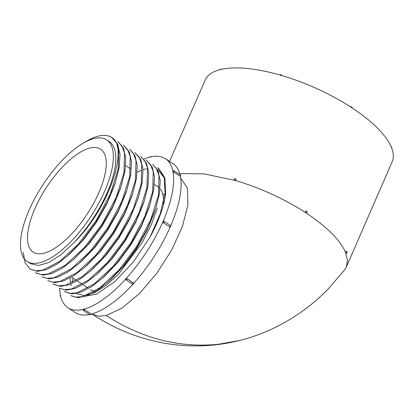 <?xml version="1.0" encoding="UTF-8"?>
<svg xmlns="http://www.w3.org/2000/svg" width="414" height="414" viewBox="0 0 414 414"><rect width="100%" height="100%" fill="white"/><g stroke="black" fill="none" stroke-linecap="round" stroke-linejoin="round"><path stroke-width="0.62" d="M179.748 173.621L204.107 173.88L235.525 180.545C260.613 188.049 283.849 198.658 305.232 212.377L306.474 213.189C327.236 227.063 340.298 240.213 345.664 252.649L347.512 260.649L346.373 266.942L392.167 161.729A102.004 36.856 -156.4 0 0 391.603 147.819A102.004 36.856 -156.4 0 0 351.709 107.656A102.004 36.856 -156.4 0 0 280.754 75.255A102.004 36.856 -156.4 0 0 220.3 69.599A102.004 36.856 -156.4 0 0 205.215 80.052L169.538 161.403M173.601 172.058L179.93 176.017L173.601 172.058L172.897 171.236A89.051 35.237 123.2 0 1 162.95 221.65L163.872 221.366M170.671 225.951A89.051 35.237 -56.8 0 0 180.38 176.214M180.364 176.121L179.821 176.131M144.227 159.017A89.051 35.237 123.2 0 1 149.899 157.129A89.051 35.237 123.2 0 1 165.434 158.712A89.051 35.237 123.2 0 1 172.897 171.236L173.435 171.23M180.059 174.775A89.051 35.237 -56.8 0 0 172.897 163.602L165.434 158.712M83.618 309.822L83.416 309.315A89.051 35.237 123.2 0 1 67.88 307.731A89.051 35.237 123.2 0 1 60.418 295.208A89.051 35.237 123.2 0 1 59.683 288.413M67.88 307.731L75.348 312.617A89.051 35.237 -56.8 0 0 89.584 314.495M125.996 279.817L125.887 278.845A89.051 35.237 123.2 0 1 83.416 309.315L84.456 309.615L90.676 313.688L90.878 314.2M90.945 314.185A89.051 35.237 -56.8 0 0 132.925 284.195M163.271 222.753L169.574 226.805L163.271 222.753L162.95 221.65A89.051 35.237 123.2 0 1 125.887 278.845L127.02 278.689L133.536 283.248A0.807 0.688 -11.4 0 0 133.256 282.845L133.241 282.762M133.546 283.518A89.051 35.237 -56.8 0 0 170.299 226.8M170.18 225.418A0.807 0.321 123.2 0 1 170.32 225.433A0.807 0.321 123.2 0 1 170.299 226.008A0.807 0.321 123.2 0 1 169.574 226.805A0.807 0.683 -104 0 0 170.076 226.898L169.492 226.825M154.712 184.597L157.822 186.631A61.526 24.343 123.2 0 1 159.167 187.692M160.456 189.157A61.526 24.343 123.2 0 1 163.24 205.53M94.682 291.151A61.526 24.343 123.2 0 1 90.423 289.588M92.177 314.055L98.454 316.229L106.279 315.566L122.197 307.954L139.756 293.288L156.937 273.116L171.779 249.839L182.527 226.158L187.92 204.811L187.428 188.22L180.949 178.45M72.921 278.13A81.118 32.095 -56.8 0 0 72.45 282.043M106.279 315.566C141.992 338.548 179.355 348.112 218.38 344.272L239.328 340.546C228.694 343.201 217.919 344.878 207.01 345.566C182.051 347.061 157.796 343.62 134.255 335.247C119.387 329.927 105.332 322.873 92.079 314.086M346.373 266.942L344.733 269.737L328.468 288.687C319.794 297.614 310.396 305.615 300.269 312.694C279.869 326.837 259.086 335.661 239.328 340.546M81.434 296.843L96.348 294.188L114.652 281.825L133.505 261.736L150.065 237.031A77.402 30.626 -56.8 0 0 165.657 193.99L164.555 178.01L157.284 169.357M71.265 285.676A72.61 28.732 123.2 0 1 70.866 284.082M70.597 282.633A72.61 28.732 123.2 0 1 70.204 278.249M137.458 172.146L141.479 170.32M143.016 169.745L145.785 168.907M146.654 168.7L147.824 168.477M34.905 208.635A61.526 24.343 123.2 0 1 100.592 149.164A61.526 24.343 123.2 0 1 87.261 213.976A61.526 24.343 123.2 0 1 33.192 252.121A61.526 24.343 123.2 0 1 34.905 208.635M104.638 191.211A72.61 28.732 -56.8 0 0 106.662 139.891A72.61 28.732 -56.8 0 0 49.768 175.07A72.61 28.732 -56.8 0 0 27.122 261.394A72.61 28.732 -56.8 0 0 104.638 191.211M76.631 293.712L84.425 295.56L94.609 292.667L106.429 285.194L118.927 273.742L142.183 242.537L151.136 225.118L157.341 208.144M154.722 211.616L147.094 230.174L136.475 248.835L123.858 265.928L110.326 280.014M148.973 207.885L141.329 226.442L130.726 245.083L118.078 262.207L104.566 276.267M143.228 204.112L135.59 222.68L124.971 241.336L112.354 258.419L98.817 272.51M138.348 197.726L129.836 218.934L119.232 237.569L106.595 254.677L93.098 268.686M131.735 196.603L124.086 215.182L113.472 233.827L100.856 250.905L87.344 264.97M125.98 192.877L118.332 211.44L107.723 230.075L95.085 247.174L81.599 261.203M120.236 189.12L112.572 207.709L101.947 226.354L89.331 243.422L73.744 259.33M114.461 185.379L106.807 203.983L96.188 222.623L83.545 239.711L70.064 253.72M27.122 261.394L30.626 263.687L38.471 265.509L48.743 262.533L60.635 254.967L73.185 243.427A72.61 28.732 -56.8 0 0 109.151 141.521L106.662 139.891M83.933 142.799A77.402 30.626 123.2 0 1 110.088 136.594C130.86 144.74 108.975 209.256 73.185 243.427M23.267 252.349L24.985 262.595L29.917 268.95L35.563 270.859L42.59 270.202L59.725 261.379L78.655 243.794L96.467 220.077L110.388 193.783L118.249 168.865L118.735 149.206L116.179 142.24L111.827 137.557L117.721 144.32L120.013 154.35L119.191 167.453L115.33 182.797L107.138 202.632L95.784 222.515L82.288 240.731L67.896 255.655L56.692 264.313L46.373 269.623L37.477 271.341L29.948 268.965M117.576 141.314L123.481 148.098L125.763 158.158L124.924 171.298L121.043 186.647L112.856 206.436L101.533 226.267L88.047 244.472L73.635 259.423L62.426 268.081L52.097 273.4L43.211 275.103L36.292 273.116M42.031 276.878L47.067 278.384L54.094 277.722L71.239 268.883L90.174 251.288L107.971 227.571L121.892 201.282L129.748 176.354L130.255 156.647L127.683 149.718L123.32 145.081L129.22 151.845L131.507 161.921L130.679 175.024L126.798 190.368L118.642 210.126L107.298 230.003L93.828 248.193L79.4 263.169L68.196 271.832L57.846 277.157L48.976 278.865L42.037 276.873M129.691 149.242L134.974 155.623L137.257 165.667L136.423 178.76L132.568 194.073L124.397 213.862L113.079 233.698L99.593 251.929L85.17 266.911L73.93 275.595L63.606 280.915L54.71 282.622L47.781 280.635L52.79 282.141L59.859 281.479L76.994 272.635L95.919 255.045L113.721 231.328L127.647 205.018L135.497 180.095L135.999 160.404L133.417 153.459L129.691 149.242M134.814 152.595L140.713 159.364L142.996 169.404L142.178 182.481L138.317 197.799L130.177 217.552L118.849 237.434L105.379 255.645L90.92 270.668L79.711 279.336L69.361 284.666L60.48 286.384L52.899 283.994L58.55 285.903L65.588 285.246L82.748 276.392L101.684 258.781L119.475 235.074L133.375 208.811L141.231 183.904L141.743 164.167L139.176 157.232L134.809 152.606M59.269 288.165L64.273 289.665L71.348 289.003L88.498 280.149L107.423 262.554L125.219 238.842L139.13 212.558L146.98 187.651L147.493 167.929L144.91 160.984L140.558 156.357L146.452 163.126L148.74 173.145L147.922 186.212L144.088 201.499L135.937 221.283L124.63 241.134L111.118 259.412L96.7 274.399L85.465 283.088L75.125 288.423L66.214 290.147L59.274 288.154M64.393 291.513L70.023 293.428L77.051 292.776L94.237 283.916L113.182 266.3L130.969 242.588L144.864 216.336L152.714 191.47L153.242 171.696L150.67 164.756L146.297 160.125L152.192 166.873L154.479 176.881L153.682 189.922L149.842 205.225L141.712 224.983L130.379 244.891L116.903 263.128L102.46 278.141L91.251 286.824L80.88 292.18L71.979 293.904L64.387 291.513M152.673 164.291L157.931 170.63L160.228 180.623L159.426 193.669L155.607 208.941L147.467 228.735L136.144 248.623L122.637 266.901L108.24 281.872L97 290.581L86.645 295.932L77.718 297.671L70.763 295.679L75.772 297.18L82.784 296.533L99.909 287.73L118.865 270.135L136.692 246.392L150.618 220.082L158.464 195.206L158.986 175.469L156.404 168.503L152.673 164.291M150.065 237.031L160.13 214.074L165.057 193.333L164.249 177.254L157.796 167.644L158.417 168.048L164.86 177.772L165.657 193.99M35.661 272.712L41.291 274.622L48.345 273.954L65.479 265.131L84.409 247.541L102.227 223.808L116.179 197.442L124.003 172.555L124.505 152.875L121.923 145.925L117.571 141.319M111.827 137.557L110.088 136.594M235.525 180.545L236.125 179.153L235.525 180.545M305.837 210.995L305.232 212.377L305.837 210.995A0.807 0.295 23.6 0 1 306.748 211.207A0.807 0.295 23.6 0 1 307.214 211.72L306.608 213.106A0.807 0.295 -156.4 0 0 306.143 212.589A0.807 0.295 -156.4 0 0 305.242 212.372M346.27 251.262L345.664 252.649L346.27 251.262M346.29 251.267A0.807 0.295 23.6 0 1 347.175 251.955L346.57 253.337A0.807 0.295 -156.4 0 1 345.969 253.378L345.949 253.373M346.57 253.337A0.807 0.295 -156.4 0 0 345.685 252.654M234.05 180.116L234.05 180.106A0.807 0.295 -156.4 0 1 234.045 179.997A0.807 0.295 -156.4 0 1 234.774 180.002A0.807 0.295 -156.4 0 1 235.525 180.535M234.65 178.724A0.807 0.295 23.6 0 1 234.65 178.615A0.807 0.295 23.6 0 1 235.375 178.62A0.807 0.295 23.6 0 1 236.125 179.153M150.37 157.015A0.807 0.295 -156.4 0 0 149.842 157.072A0.807 0.295 -156.4 0 0 149.837 157.144M127.02 278.689L133.256 282.845A0.807 0.321 123.2 0 1 132.827 283.823A0.807 0.321 123.2 0 1 132.299 284.087A0.807 0.321 123.2 0 1 132.232 283.973M126.011 279.9A0.807 0.688 -11.4 0 1 127.036 278.772A0.807 0.321 123.2 0 1 126.606 279.75A0.807 0.321 123.2 0 1 126.079 280.014A0.807 0.321 123.2 0 1 126.011 279.9M163.354 222.732A0.807 0.683 -104 0 1 163.96 221.345A0.807 0.321 123.2 0 1 164.099 221.361A0.807 0.321 123.2 0 1 164.079 221.935A0.807 0.321 123.2 0 1 163.354 222.732M60.403 295.151A0.807 0.274 42.2 0 0 60.335 295.182A0.807 0.274 42.2 0 0 60.516 295.689M60.682 296.403A0.807 0.321 123.2 0 1 60.491 296.403A0.807 0.321 123.2 0 1 60.423 296.289M84.456 309.615L90.676 313.688M83.292 309.398L83.235 309.537A0.807 0.295 23.6 0 1 84.394 309.755A0.807 0.321 123.2 0 1 83.675 310.552A0.807 0.321 123.2 0 1 83.53 310.536L89.75 314.609A0.807 0.321 123.2 0 0 89.895 314.624A0.807 0.321 123.2 0 0 90.614 313.828A0.807 0.295 23.6 0 1 90.94 314.257L90.997 314.117M180.338 176.261L180.442 176.147A0.807 0.274 -137.8 0 1 179.93 176.017A0.807 0.321 123.2 0 0 180.354 175.039A0.807 0.321 123.2 0 0 180.287 174.925L174.066 170.853A0.807 0.321 123.2 0 1 174.134 170.966A0.807 0.321 123.2 0 1 173.709 171.945A0.807 0.274 -137.8 0 1 173.026 170.987L172.923 171.101M281.52 75.477A0.807 0.295 -156.4 0 0 280.252 75.11M281.743 75.545A0.807 0.709 -21.4 0 0 281.261 74.789M351.652 106.931A0.807 0.683 76 0 0 351.15 106.838A0.807 0.807 0 0 1 352.102 107.914A0.807 0.295 -156.4 0 0 351.041 107.221M350.648 106.967L351.15 106.838A0.807 0.683 76 0 0 350.808 107.071M220.766 69.485A0.807 0.295 -156.4 0 0 220.243 69.542A0.807 0.295 -156.4 0 0 220.238 69.614M391.613 147.85A0.807 0.295 -156.4 0 0 391.665 147.793A0.807 0.295 -156.4 0 0 391.447 147.436M391.225 146.779L391.147 146.691A0.807 0.807 0 0 1 391.665 147.793L391.623 147.886M180.996 178.382L180.716 178.201M92.136 314.123L91.856 313.941M165.44 195.491L162.567 193.607M71.907 277.468L76.367 280.387M77.677 281.241L82.132 284.159M83.421 285.003L87.877 287.921M125.991 165.791L130.446 168.71M76.59 293.774L76.186 293.516M36.287 273.121L35.77 272.779M154.717 211.657L155.581 209.013M110.295 280.045L108.214 281.898M115.366 182.683L114.497 185.327M67.999 255.567L70.075 253.715M121.111 186.445L120.246 189.089M126.855 190.207L125.991 192.846M79.488 263.092L81.563 261.239M132.604 193.964L131.735 196.614M85.232 266.854L87.313 264.996M90.982 270.616L93.057 268.758M144.093 201.489L143.223 204.133M96.726 274.373L98.801 272.521M149.837 205.251L148.973 207.895M102.47 278.136L104.545 276.283M149.78 157.211L149.842 157.072A0.807 0.807 0 0 1 151.027 156.72L151.198 156.834M125.711 279.414L125.732 279.497A0.807 0.807 0 0 0 126.079 280.014L132.299 284.087A0.807 0.807 0 0 0 133.536 283.248M163.375 221.273L163.463 221.252A0.807 0.807 0 0 1 164.099 221.361L170.32 225.433A0.807 0.807 0 0 1 170.076 226.898M60.439 295.068L60.335 295.182A0.807 0.807 0 0 0 60.491 296.403L60.718 296.553M83.235 309.537A0.807 0.807 0 0 0 83.53 310.536M89.75 314.609A0.807 0.807 0 0 0 90.94 314.257M174.066 170.853A0.807 0.807 0 0 0 173.026 170.987M180.442 176.147A0.807 0.807 0 0 0 180.287 174.925M281.867 75.581L281.711 75.188A0.807 0.807 0 0 0 280.237 75.11M220.207 69.624L220.243 69.542A0.807 0.807 0 0 1 221.428 69.19L221.588 69.298M234.65 178.615L234.045 179.997"/></g></svg>
